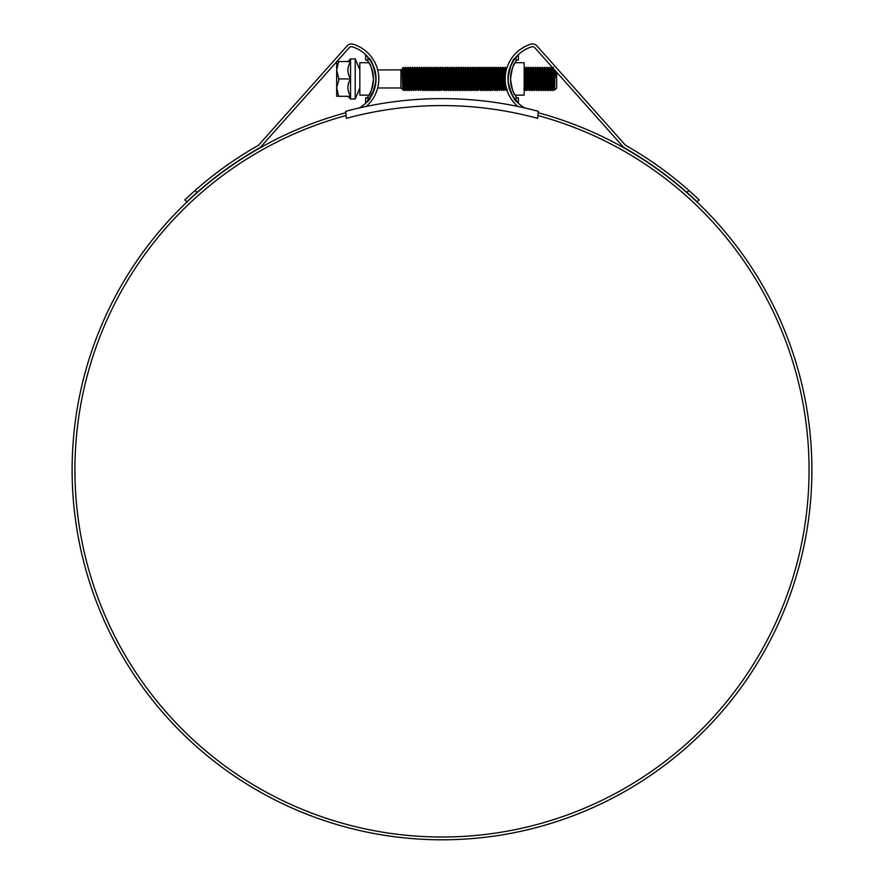 <?xml version="1.0" encoding="UTF-8"?>
<svg xmlns="http://www.w3.org/2000/svg" width="884" height="884" viewBox="0 0 884 884"><rect width="100%" height="100%" fill="white"/><g stroke="black" fill="none" stroke-linecap="round" stroke-linejoin="round"><path stroke-width="1.33" d="M538.367 111.351A371.28 371.28 0 0 0 345.633 111.351L346.362 118.357A364.33 364.33 0 0 1 537.638 118.357L538.367 111.351M359.832 87.969L355.202 98.997L355.202 58.874L350.561 58.874L350.561 61.56L338.616 61.56L336.671 70.245L338.981 79.593L336.671 87.615L336.671 61.77M338.616 78.93L350.561 78.93C347.058 73.096 347.058 67.306 350.561 61.56C347.058 61.56 347.058 61.56 350.561 61.56L350.561 98.997L355.202 98.997M359.832 83.538L359.832 86.433M359.832 72.543L359.832 73.913M355.202 58.874L359.832 69.902M400.916 69.902L400.916 87.969L402.817 89.87L403.192 89.24L402.209 68.919L403.469 67.35L403.469 74.488C403.071 69.35 402.651 67.493 402.209 68.919L400.916 69.902L377.667 69.902M402.971 87.748L403.192 78.93C402.949 93.052 402.706 93.052 402.452 78.93L402.209 70.035M556.699 72.289L556.699 87.969L554.511 90.146L552.71 69.361M555.406 70.775L555.406 77.472L554.699 70.046M553.771 69.007L554.158 78.93L554.158 69.427M553.87 70.819L552.997 90.511L551.859 67.372L550.389 69.361M553.406 68.587L553.196 72.897M554.213 81.593L553.749 89.24L552.401 90.5L551.262 67.35M551.262 78.93L550.677 90.511L549.55 67.372L548.08 69.361M550.677 90.511L549.914 88.964L548.942 67.35M548.942 78.93L548.367 90.511L547.229 67.372L545.881 68.632L544.887 67.35L543.561 68.632L541.969 67.372L541.483 76.709M548.367 90.511L547.594 88.964L546.632 67.35M546.632 78.93L546.047 90.511L544.909 67.372M544.599 70.819L543.737 90.511L542.599 67.372M546.047 90.511L545.273 88.964L544.312 67.35M543.737 90.511L542.964 88.964L541.991 67.35M541.991 78.93L541.417 90.511L540.279 67.372L539.66 67.372L539.306 72.897M541.417 90.511L540.643 88.964L539.682 67.35L538.809 69.361M539.682 78.93L539.096 90.511L537.969 67.372L537.339 67.372L536.986 72.897M537.649 70.819L536.787 90.511L535.649 67.372L534.301 68.632L532.732 67.35L531.98 68.632L530.411 67.35L529.671 68.632L528.102 67.35L527.726 72.897M539.096 90.511L538.334 88.964L537.361 67.35L536.61 68.632L535.649 67.372M535.339 70.819L534.466 90.511L533.328 67.372M538.013 81.162L537.538 89.24L536.179 90.5L535.052 67.35M534.676 72.897L534.179 87.052M535.693 81.162L535.218 89.24L533.87 90.5L532.732 67.35M532.356 72.897L531.859 87.052M532.732 78.93L532.179 90.5L531.019 67.372M533.384 81.162L532.897 89.24L531.549 90.5L530.411 67.35M529.903 76.709L529.549 87.052M530.411 78.93L529.859 90.5L528.698 67.372M531.063 81.162L530.588 89.24L529.24 90.5L528.102 67.35L527.35 68.632L526.367 67.35L524.798 68.632L524.068 67.372M527.593 76.709L527.516 78.93M527.892 84.975L527.328 88.964L526.389 67.372M528.742 81.162L528.267 89.24L526.919 90.5L525.781 67.35M525.273 76.709L524.919 87.052M525.781 78.93L525.229 90.5L524.168 67.957M509.759 68.864L509.714 68.245M509.35 69.416L509.294 70.455M508.322 76.079L508.267 74.466M505.858 72.002L505.537 67.372L504.919 67.372L504.433 76.709M505.228 70.819L504.941 78.93M505.394 75.085L504.941 67.35L504.068 69.361M504.874 81.162L504.167 88.964L503.228 67.372L502.598 67.372L502.112 76.709M502.908 70.819L502.62 78.93M505.493 83.593L505.107 89.24L503.758 90.5L502.819 68.908L502.62 67.35L501.758 69.361M502.554 81.162L501.847 88.964L500.908 67.372L500.289 67.372L499.791 76.709M500.598 70.819L500.311 78.93M503.272 81.162L502.797 89.24L501.438 90.5L500.311 67.35L499.559 68.632L499.084 76.709M500.233 81.162L499.537 88.964L498.587 67.372L497.968 67.372L497.482 76.709M498.278 70.819L497.438 90.5L496.278 67.372L495.648 67.372L495.162 76.709M500.598 88.51L499.128 90.5L497.99 67.35L497.239 68.632L496.764 76.709M495.968 70.819L495.117 90.5L493.957 67.372L493.161 68.908L492.487 87.052M498.278 88.51L496.808 90.5L495.869 68.908L495.67 67.35L494.808 69.361M493.648 70.819L493.36 78.93M495.968 88.51L494.499 90.5L493.36 67.35M493.294 81.162L492.587 88.964L491.648 67.372L491.018 67.372L490.532 76.709M491.327 70.819L491.04 78.93M494.499 90.5L493.769 89.24L492.178 90.5L491.04 67.35M491.327 88.51L490.465 90.511L490.266 88.964L489.327 67.372L488.697 67.372L488.344 72.897M489.018 70.819L488.73 78.93M490.465 90.511L489.692 88.964L488.73 67.35M488.653 81.162L487.957 88.964L487.007 67.372L486.388 67.372L485.902 76.709M486.697 70.819L486.41 78.93M488.145 90.511L487.371 88.964L486.41 67.35M486.344 81.162L485.636 88.964L484.697 67.372L484.067 67.372L483.581 76.709M484.377 70.819L484.023 81.162M485.835 90.511L485.062 88.964L484.089 67.35M483.891 84.975L483.316 88.964L482.377 67.372L481.758 67.372L481.261 76.709M482.067 70.819L481.57 84.975M483.515 90.511L482.741 88.964L481.78 67.35L481.029 68.632L480.553 76.709M482.421 81.162L481.946 89.24L481.194 90.511L480.056 67.372L479.437 67.372L478.951 76.709M479.747 70.819L479.459 78.93M481.194 90.511L480.421 88.964L479.459 67.35L478.708 68.632L478.233 76.709M479.393 81.162L478.686 88.964L477.725 67.35L476.951 68.908L476.564 78.93M477.437 70.819L477.139 78.93M479.747 88.51L478.277 90.5L477.139 67.35L476.399 68.632L475.923 76.709M477.437 88.51L476.564 90.511L476.377 88.964L475.426 67.372L474.631 68.908L474.244 78.93M475.117 70.819L474.83 78.93M476.564 90.511L475.791 88.964L474.83 67.35L474.078 68.632L473.603 76.709M475.117 88.51L474.244 90.511L474.056 88.964L473.117 67.372L472.487 67.372L472.321 68.908L471.934 78.93M472.796 70.819L472.509 78.93M474.244 90.511L473.481 88.964L472.509 67.35L471.769 68.632L471.282 76.709M472.796 88.51L471.934 90.511L471.736 88.964L470.796 67.372L470.178 67.372L469.824 72.897M470.487 70.819L470.133 81.162M471.934 90.511L471.161 88.964L470.2 67.35L469.327 69.361M469.68 76.709L469.614 78.93M470.841 81.162L470.365 89.24L469.614 90.511L468.476 67.372L467.857 67.372L467.503 72.897M468.166 70.819L467.813 81.162M469.614 90.511L468.84 88.964L467.879 67.35L467.128 68.632L466.653 76.709M467.371 76.709L467.304 78.93M468.531 81.162L468.045 89.24L467.304 90.511L466.166 67.372L465.536 67.372L465.183 72.897M465.857 70.819L465.36 84.975M467.304 90.511L466.531 88.964L465.559 67.35L464.818 68.632L464.332 76.709M465.05 76.709L464.984 78.93M466.697 90.5L465.735 89.24L464.984 90.511L463.846 67.372L463.227 67.372L462.873 72.897M464.984 90.511L464.211 88.964L463.249 67.35M464.387 90.5L463.415 89.24L462.663 90.511L461.536 67.372L460.907 67.372L460.553 72.897M461.216 70.819L460.862 81.162M462.663 90.511L461.901 88.964L460.929 67.35M460.42 76.709L460.354 78.93M461.581 81.162L461.105 89.24L460.354 90.511L459.194 67.35L458.42 68.908L458.034 78.93M458.906 70.819L458.619 78.93M460.354 90.511L459.581 88.964L458.619 67.35M459.746 90.5L458.785 89.24L458.034 90.511L456.895 67.372L456.111 68.908L455.724 78.93M456.586 70.819L456.299 78.93M458.034 90.511L457.26 88.964L456.299 67.35M457.437 90.5L456.464 89.24L455.724 90.511L455.525 88.964L454.586 67.372L453.956 67.372L453.603 72.897M454.277 70.819L453.978 78.93M455.724 90.511L454.951 88.964L453.978 67.35M453.47 76.709L453.404 78.93M455.116 90.5L454.155 89.24L453.404 90.511L452.265 67.372L451.47 68.908L451.083 78.93M451.956 70.819L451.669 78.93M453.404 90.511L452.63 88.964L451.669 67.35L450.917 68.632L450.442 76.709M452.807 90.5L451.834 89.24L451.083 90.511L449.956 67.372L448.597 68.632L448.122 76.709M449.636 70.819L449.348 78.93M451.083 90.511L450.321 88.964L449.348 67.35M448.973 72.897L448.84 76.709M449.636 88.51L448.774 90.511L448.575 88.964L447.636 67.372L446.84 68.908L446.453 78.93M448.774 90.511L448 88.964L447.039 67.35L446.022 68.609L445.669 72.897M447.326 88.51L446.453 90.511L446.265 88.964L445.315 67.372L443.702 68.609L443.359 72.897M446.453 90.511L445.68 88.964L444.718 67.35M444.343 72.897L444.144 78.93M445.856 90.5L444.884 89.24L444.144 90.511L443.945 88.964L443.006 67.372L442.376 67.372L442.022 72.897M444.144 90.511L443.37 88.964L442.398 67.35L441.657 68.632L441.171 76.709M441.889 76.709L441.823 78.93M442.199 84.975L441.635 88.964L440.685 67.372L440.066 67.372L439.713 72.897M442.696 88.51L441.226 90.5L440.088 67.35L439.072 68.609L438.729 72.897M439.58 76.709L439.503 78.93M440.862 84.975L440.519 89.262L439.503 90.511L438.376 67.372L436.751 68.609L436.409 72.897M439.503 90.511L438.729 88.964L437.768 67.35M438.055 88.51L437.193 90.511L436.994 88.964L436.055 67.372L435.436 67.372L434.939 76.709M437.193 90.511L436.42 88.964L435.458 67.35M436.232 84.975L435.889 89.262L434.873 90.511L433.735 67.372L432.143 68.632L430.817 67.35L429.956 69.361M434.873 90.511L434.099 88.964L433.138 67.35M434.276 90.5L433.304 89.24L432.563 90.511L432.364 88.964L431.425 67.372M432.563 90.511L431.79 88.964L430.817 67.35M430.309 76.709L430.243 78.93M430.618 84.975L430.044 88.964L429.105 67.372L427.635 69.361M430.243 90.511L429.469 88.964L428.508 67.35M429.149 81.162L428.674 89.24L427.922 90.511L426.773 67.35L425.436 68.632L423.856 67.372L423.359 76.709M427.922 90.511L427.149 88.964L426.187 67.35M426.839 81.162L426.353 89.24L425.613 90.511L424.475 67.372M425.613 90.511L424.839 88.964L423.878 67.35L423.005 69.361M423.668 84.975L423.104 88.964L422.154 67.372L420.806 68.632L419.237 67.35L418.375 69.361M423.292 90.511L422.519 88.964L421.558 67.35M421.182 72.897L421.049 76.709M421.359 84.975L420.784 88.964L419.845 67.372M422.342 84.975L421.988 89.262L420.375 90.5L419.237 67.35M419.038 84.975L418.463 88.964L417.524 67.372L416.176 68.632L414.607 67.35L413.734 69.361M419.889 81.162L419.414 89.24L418.055 90.5L416.928 67.35M416.718 84.975L416.154 88.964L415.215 67.372M417.568 81.162L417.093 89.24L415.745 90.5L414.607 67.35M414.231 72.897L414.099 76.709M414.408 84.975L413.834 88.964L412.894 67.372L411.425 69.361M415.259 81.162L414.773 89.24L413.425 90.5L412.287 67.35M412.287 78.93L411.734 90.5L410.574 67.372L409.226 68.632L408.242 67.35L406.916 68.632L405.325 67.372L404.596 68.632L404.121 76.709M412.938 81.162L412.463 89.24L411.115 90.5L409.977 67.35M409.601 72.897L409.104 87.052M409.977 78.93L409.414 90.5L408.264 67.372M410.618 81.162L410.143 89.24L408.795 90.5L407.657 67.35M407.148 76.709L406.795 87.052M408.309 81.162L407.833 89.24L407.082 90.511L405.944 67.372M407.082 90.511L406.308 88.964L405.347 67.35M552.997 78.93L552.71 87.052M550.677 78.93L550.389 87.052M548.367 78.93L548.08 87.052M546.047 78.93L545.76 87.052M543.737 78.93L543.439 87.052M539.096 78.93L538.809 87.052M536.787 78.93L536.5 87.052M528.102 78.93L528.035 81.162M526.433 81.162L525.958 89.24L525.229 90.5L524.599 90.5L524.168 82.798M509.272 87.306L509.228 88.057M508.643 85.604L508.576 83.903M509.781 89.085L508.742 86.091M506.819 89.682L506.455 88.422M507.427 89.24L506.079 90.5L505.725 85.151M504.355 78.93L504.068 87.052M502.046 78.93L501.758 87.052M497.416 78.93L497.117 87.052M495.095 78.93L494.808 87.052M490.974 81.162L490.841 84.975M490.465 78.93L490.178 87.052M488.145 78.93L487.858 87.052M477.073 81.162L476.94 84.975M472.443 81.162L472.31 84.975M462.663 78.93L462.376 87.052M453.912 81.162L453.779 84.975M449.282 81.162L449.149 84.975M446.961 81.162L446.829 84.975M444.652 81.162L444.519 84.975M437.702 81.162L437.569 84.975M426.187 78.93L425.989 84.975M423.878 78.93L423.801 81.162M419.237 78.93L419.171 81.162M416.928 78.93L416.861 81.162M414.607 78.93L414.541 81.162M414.032 78.93L413.734 87.052M407.657 78.93L407.458 84.975M405.347 78.93L404.762 90.511L403.469 68.178M404.762 78.93L404.474 87.052M405.988 81.162L405.513 89.24L404.165 90.5L403.469 74.488M405.513 89.24L404.518 69.991L403.469 67.35M554.158 78.93C554.39 93.406 554.633 93.406 554.887 78.93M359.832 85.56L359.832 83.892M554.312 85.947L553.992 89.24M552.047 84.975L551.671 89.24L550.732 69.991L549.55 67.372M549.726 84.975L549.185 87.881L548.202 68.632M547.406 84.975L546.876 87.881L545.903 68.609M545.096 84.975L544.555 87.881L543.594 68.609M542.776 84.975L542.235 87.881L541.251 68.632L541.969 67.372M540.467 84.975L539.925 87.881L538.931 68.632M538.146 84.975L537.605 87.881L536.643 68.609M535.826 84.975L535.284 87.881L534.323 68.609M533.516 84.975L532.975 87.881L532.013 68.609M531.196 84.975L530.654 87.881L529.693 68.609M528.886 84.975L528.345 87.881L527.372 68.609M526.566 84.975L526.024 87.881L525.063 68.609M524.245 84.975L524.168 86.599M509.107 71.206L509.062 70.422M505.714 85.085L505.35 89.24L504.41 69.991L503.228 67.372M503.405 84.975L502.863 87.881L501.902 68.609L501.261 72.897M501.084 84.975L500.543 87.881L499.582 68.609L498.941 72.897M498.775 84.975L498.233 87.881L497.261 68.609L496.631 72.897M495.847 89.24L495.139 69.991L494.664 68.609L494.311 72.897M493.769 89.24L492.487 69.361M491.824 84.975L491.283 87.881L490.322 68.609L489.813 76.709M488.167 90.5L489.161 89.262L488.189 69.991L487.504 76.709M485.857 90.5L486.841 89.262L485.537 69.361M484.741 81.162L484.233 89.262L483.559 69.991L482.863 76.709M481.946 89.24L481.029 68.632M479.625 89.24L478.708 68.632M477.316 89.24L476.609 69.991L476.133 68.609L475.78 72.897M474.995 89.24L474.299 69.991L473.813 68.609L473.47 72.897M472.686 89.24L471.979 69.991L471.503 68.609L471.15 72.897M470.365 89.24L469.669 69.991L469.183 68.609L468.84 72.897M468.045 89.24L467.349 69.991L466.863 68.609L466.52 72.897M465.967 89.24L465.028 69.991L464.553 68.609L464.199 72.897M463.658 89.24L462.719 69.991L462.023 76.709M461.105 89.24L460.398 69.991L459.702 76.709M459.028 89.24L458.089 69.991L457.393 76.709M456.708 89.24L455.768 69.991L455.072 76.709M454.387 89.24L453.448 69.991L452.752 76.709M452.078 89.24L450.917 68.632M449.525 89.24L448.597 68.632M447.205 89.24L446.309 68.609M446.166 69.361L445.812 76.709M445.127 89.24L443.989 68.609M443.845 69.361L443.492 76.709M442.575 89.24L441.867 69.991L441.392 68.609L441.039 72.897M440.519 89.262L439.359 68.609M439.215 69.361L438.862 76.709M438.552 84.975L438.011 87.881L437.05 68.609M436.906 69.361L436.541 76.709M435.889 89.262L434.928 69.991L434.442 68.609L434.088 72.897M434.585 69.361L434.232 76.709M433.547 89.24L432.409 68.609M431.602 84.975L431.06 87.881L430.077 68.632M428.674 89.24L427.757 68.632M426.972 84.975L426.431 87.881L425.469 68.609M424.651 84.975L424.11 87.881L423.127 68.632M421.988 89.262L420.828 68.609M420.022 84.975L419.646 89.24L418.707 69.991L417.524 67.372M417.701 84.975L417.171 87.881L416.198 68.609M415.392 84.975L414.85 87.881L413.889 68.609L413.248 72.897M413.071 84.975L412.706 89.24L411.756 69.991L410.574 67.372M410.762 84.975L410.22 87.881L409.248 68.609M408.441 84.975L407.9 87.881L406.938 68.609M406.121 84.975L405.579 87.881L404.353 68.632M403.811 84.975L403.27 87.881L402.209 68.919M555.406 77.472L555.108 70.488M553.749 89.24L552.566 68.609L553.55 67.372M551.903 81.162L551.218 87.881L550.268 68.632M549.594 81.162L548.898 87.881L548.224 68.609M547.273 81.162L546.577 87.881L545.638 68.632M544.964 81.162L544.268 87.881L543.328 68.632M542.643 81.162L542.146 89.262L541.174 69.991L540.279 67.372M540.323 81.162L539.826 89.262L538.864 69.991L537.969 67.372M537.538 89.24L536.378 68.632M535.218 89.24L534.058 68.632M532.897 89.24L531.748 68.632M530.588 89.24L529.428 68.632M528.267 89.24L527.107 68.632M525.958 89.24L524.798 68.632M508.875 72.267L508.83 71.383M506.41 69.615L505.537 67.372M505.107 89.24L503.946 68.632M502.797 89.24L501.803 69.991L500.908 67.372M500.477 89.24L499.482 69.991L498.587 67.372M498.156 89.24L497.173 69.991L496.278 67.372M495.813 89.262L494.664 68.609M493.504 89.262L492.532 69.991L492.001 72.897M491.206 89.24L490.222 69.991L489.681 72.897M488.874 89.262L487.902 69.991L487.36 72.897M486.554 89.262L485.592 69.991L485.051 72.897M484.233 89.262L483.272 69.991L482.73 72.897M481.924 89.262L480.951 69.991L480.421 72.897M479.603 89.262L478.642 69.991L478.1 72.897M477.294 89.262L476.321 69.991L475.426 67.372M474.973 89.262L474.012 69.991L473.117 67.372M472.653 89.262L471.691 69.991L470.796 67.372M470.343 89.262L469.371 69.991L468.476 67.372M468.023 89.262L466.863 68.609M465.713 89.262L464.553 68.609M463.393 89.262L462.431 69.991L461.89 72.897M461.072 89.262L460.111 69.991L459.569 72.897M458.763 89.262L457.79 69.991L457.249 72.897M456.442 89.262L455.481 69.991L454.94 72.897M454.133 89.262L453.161 69.991L452.619 72.897M451.812 89.262L450.851 69.991L450.31 72.897M449.492 89.262L448.531 69.991L447.989 72.897M447.182 89.262L446.21 69.991L445.315 67.372M444.862 89.262L443.901 69.991L443.006 67.372M442.541 89.262L441.58 69.991L440.685 67.372M440.232 89.262L439.271 69.991L438.376 67.372M437.945 89.24L436.751 68.609M435.602 89.262L434.442 68.609M433.282 89.262L432.143 68.632M430.265 90.5L430.994 89.24L430.099 68.609M428.652 89.262L427.779 68.609M426.353 89.24L425.204 68.632M424.519 81.162L424.165 88.51M423.314 90.5L424.044 89.24L423.049 69.991L422.154 67.372M422.198 81.162L421.845 88.51M421.701 89.262L420.563 68.632M419.414 89.24L418.254 68.632M417.093 89.24L415.933 68.632M414.773 89.24L413.789 69.991L412.894 67.372M412.463 89.24L411.303 68.632M410.143 89.24L408.983 68.632M407.833 89.24L406.673 68.632M403.679 81.162L403.192 89.24M350.561 78.93C347.058 84.676 347.058 90.466 350.561 96.301L338.616 96.301L336.671 87.615L336.671 96.301L338.981 96.301M338.981 61.56L336.671 61.56M516.93 60.057L516.057 61.239L516.93 60.057L518.378 60.057L518.378 54.963L516.808 56.587M510.521 78.93C511.947 69.051 513.471 63.648 515.096 62.72C513.482 63.637 511.947 69.04 510.521 78.93A31.006 31.006 0 0 1 516.057 61.239L516.057 57.438A33.327 33.327 0 0 0 508.201 78.93C510.444 93.881 510.444 93.881 508.201 78.93A33.327 33.327 0 0 0 516.057 100.433L516.057 96.632A31.006 31.006 0 0 1 510.521 78.93C511.947 88.82 513.471 94.223 515.096 95.152C513.471 94.212 511.947 88.809 510.521 78.93M514.974 62.93L514.355 64.002M514.002 64.654L512.764 67.35M515.096 62.72L524.168 62.72L524.168 95.152L515.096 95.152L514.377 93.914M510.278 90.511L509.847 89.262M518.002 102.533L516.057 100.433M516.93 97.815L516.057 96.632L516.93 97.815L518.378 97.815L518.378 102.909M516.532 56.885L518.378 54.963M512.764 90.511L513.151 91.45M513.582 92.378L514.344 93.848M368.904 95.152L359.832 95.152L359.832 62.72L368.904 62.72L369.998 64.654M371.236 67.35L370.418 65.493M373.479 78.93C372.053 69.051 370.529 63.648 368.904 62.72C370.518 63.637 372.053 69.04 373.479 78.93C372.053 88.82 370.529 94.223 368.904 95.152C370.529 94.212 372.053 88.809 373.479 78.93M375.799 78.93C373.556 93.881 373.556 93.881 375.799 78.93C373.556 63.991 373.556 63.991 375.799 78.93M367.07 60.057L367.943 61.239L367.07 60.057L365.622 60.057L365.622 54.963L367.943 57.438L367.943 61.239A31.006 31.006 0 0 1 367.943 96.632L367.07 97.815L367.943 96.632L367.943 100.433A33.327 33.327 0 0 0 367.943 57.438M367.468 100.975L365.622 102.909L365.622 97.815L367.07 97.815M373.722 67.35L371.247 61.67M365.622 102.909L367.192 101.284M369.103 94.831L371.236 90.511M538.367 115.671A367.114 367.114 0 0 1 442 837.015A367.114 367.114 0 0 1 345.633 115.671M690.172 191.585L688.912 190.469A372.904 372.904 0 0 0 626.192 145.672A4.63 4.63 0 0 1 625.021 144.733L536.886 45.88A5.79 5.79 0 0 0 530.864 44.2A36.332 36.332 0 0 0 517.792 106.445M687.001 192.48L688.912 190.469L699.156 199.861L697.244 201.883L687.001 192.48A370.12 370.12 0 0 0 624.822 148.092A7.415 7.415 0 0 1 622.944 146.578L534.809 47.736A3.006 3.006 0 0 0 531.682 46.852A33.559 33.559 0 0 0 507.969 78.93C510.156 66.212 512.576 59.261 515.228 58.09C512.576 59.261 510.156 66.212 507.969 78.93A33.559 33.559 0 0 0 524.676 107.959M538.367 112.798A369.888 369.888 0 0 1 442 839.8A369.888 369.888 0 0 1 345.633 112.798M435.425 839.745L437.282 839.767M434.022 839.712L433.293 839.701M450.31 839.712L451.028 839.689M444.332 839.789L445.613 839.778M451.061 839.689L447.293 839.767M450.951 839.689L448.774 839.734M437.735 839.778L443.834 839.8M439.094 839.789L437.26 839.767M359.324 107.959A33.559 33.559 0 0 0 352.318 46.852A3.006 3.006 0 0 0 349.191 47.736L261.056 146.578A7.415 7.415 0 0 1 259.178 148.092A370.12 370.12 0 0 0 196.999 192.48L186.756 201.883L184.844 199.861L195.088 190.469L196.999 192.48M371.214 61.615L368.772 58.09M376.031 78.93C373.844 66.212 371.424 59.261 368.772 58.09C371.424 59.261 373.844 66.212 376.031 78.93M375.954 81.251C372.838 93.969 369.766 100.92 366.749 102.091C369.777 100.92 372.838 93.969 375.954 81.251M367.158 101.66L374.363 89.395M515.803 100.478L517.25 102.091M508.046 81.251C511.162 93.969 514.234 100.92 517.25 102.091C514.223 100.92 511.162 93.969 508.046 81.251M366.208 106.445A36.332 36.332 0 0 0 353.136 44.2A5.79 5.79 0 0 0 347.114 45.88L258.979 144.733A4.63 4.63 0 0 1 257.808 145.672A372.904 372.904 0 0 0 195.088 190.469M190.104 194.944L188.723 196.226M188.093 200.613L188.999 199.762M189.088 199.673L193.961 195.198M194.613 194.602L195.695 193.64M688.194 193.552L689.476 194.69M689.564 194.767L691.454 196.48M691.829 196.834L696.625 201.287M698.537 199.276L697.94 198.712M696.879 197.718L695.531 196.458M377.667 87.969L400.916 87.969M507.228 67.372L506.245 68.609M493.338 67.372L492.344 68.609M483.371 68.609L482.377 67.372M481.051 68.609L480.056 67.372M478.741 68.609L477.747 67.372M463.227 67.372L462.233 68.609M453.26 68.609L452.265 67.372M450.939 68.609L449.956 67.372M448.63 68.609L447.636 67.372M552.588 68.632L551.859 67.372M551.428 89.24L550.71 90.5M549.119 89.24L548.389 90.5M547.958 68.632L547.229 67.372M546.798 89.24L546.069 90.5M544.478 89.24L543.759 90.5M542.168 89.24L541.439 90.5M539.848 89.24L539.118 90.5M494.686 68.632L493.957 67.372M492.366 68.632L491.648 67.372M490.056 68.632L489.327 67.372M487.736 68.632L487.007 67.372M485.415 68.632L484.697 67.372M484.266 89.24L483.537 90.5M466.896 68.632L466.166 67.372M464.575 68.632L463.846 67.372M462.255 68.632L461.536 67.372M459.945 68.632L459.216 67.372M457.625 68.632L456.895 67.372M455.315 68.632L454.586 67.372M436.784 68.632L436.055 67.372M434.464 68.632L433.735 67.372M429.834 68.632L429.105 67.372M427.513 68.632L426.795 67.372M552.401 90.5L551.671 89.24M550.08 90.5L549.351 89.24M547.76 90.5L547.041 89.24M545.45 90.5L544.721 89.24M543.13 90.5L542.411 89.24M540.82 90.5L540.091 89.24M538.5 90.5L537.77 89.24M536.179 90.5L535.461 89.24M533.87 90.5L533.14 89.24M531.549 90.5L530.82 89.24M529.24 90.5L528.51 89.24M526.919 90.5L526.19 89.24M524.599 90.5L523.88 89.24M506.079 90.5L505.35 89.24M503.758 90.5L503.029 89.24M501.438 90.5L500.72 89.24M499.128 90.5L498.399 89.24M496.808 90.5L496.079 89.24M492.178 90.5L491.449 89.24M491.018 67.372L490.288 68.632M489.858 90.5L489.139 89.24M488.697 67.372L487.979 68.632M487.548 90.5L486.819 89.24M486.388 67.372L485.659 68.632M485.228 90.5L484.498 89.24M484.067 67.372L483.349 68.632M482.907 90.5L482.189 89.24M480.598 90.5L479.868 89.24M478.277 90.5L477.559 89.24M475.968 90.5L475.238 89.24M473.647 90.5L472.918 89.24M471.327 90.5L470.608 89.24M469.017 90.5L468.288 89.24M462.067 90.5L461.337 89.24M460.907 67.372L460.177 68.632M458.597 67.372L457.868 68.632M456.277 67.372L455.547 68.632M453.956 67.372L453.238 68.632M450.486 90.5L449.757 89.24M448.166 90.5L447.448 89.24M443.536 90.5L442.807 89.24M441.226 90.5L440.497 89.24M438.906 90.5L438.177 89.24M436.586 90.5L435.867 89.24M435.436 67.372L434.707 68.632M431.956 90.5L431.226 89.24M429.646 90.5L428.917 89.24M427.326 90.5L426.596 89.24M425.005 90.5L424.287 89.24M422.696 90.5L421.966 89.24M420.375 90.5L419.646 89.24M418.055 90.5L417.336 89.24M415.745 90.5L415.016 89.24M413.425 90.5L412.706 89.24M411.115 90.5L410.386 89.24M408.795 90.5L408.065 89.24M406.474 90.5L405.756 89.24M404.165 90.5L403.435 89.24M347.876 96.301L350.561 98.997M347.876 61.56L350.561 58.874"/></g></svg>
